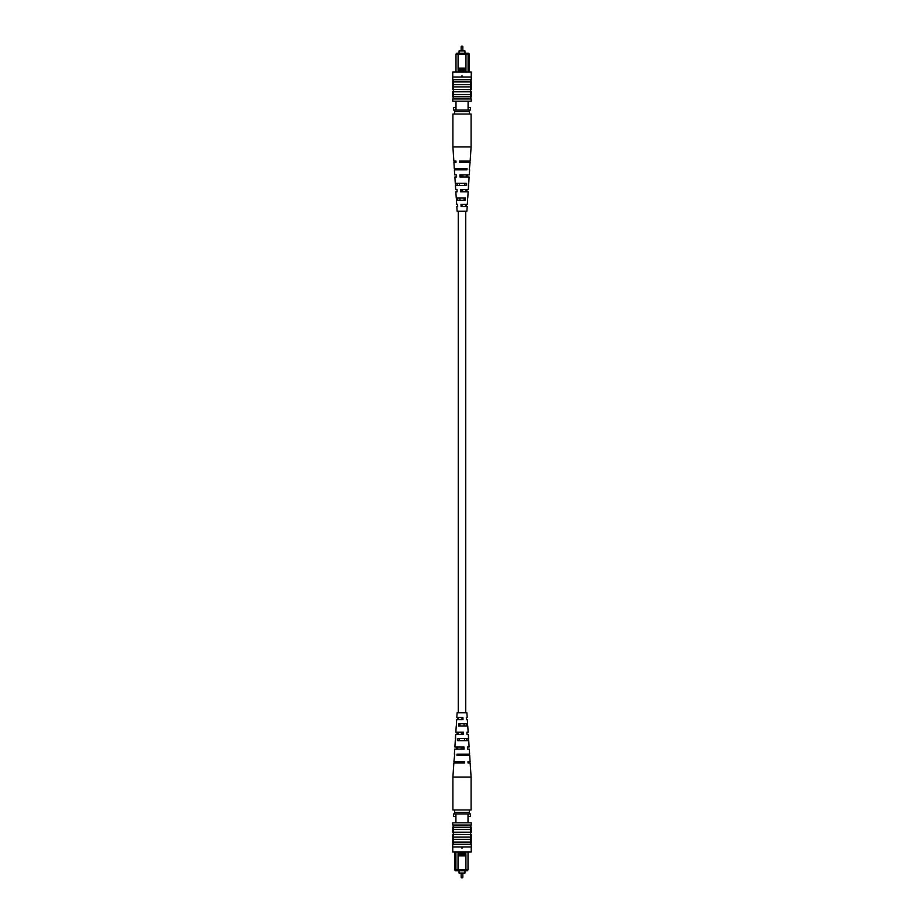 <?xml version="1.0" encoding="UTF-8"?>
<svg xmlns="http://www.w3.org/2000/svg" width="924" height="924" viewBox="0 0 924 924"><rect width="100%" height="100%" fill="white"/><g stroke="black" fill="none" stroke-linecap="round" stroke-linejoin="round"><path stroke-width="1.39" d="M461.792 46.2A0.624 0.624 0 0 0 461.157 46.824L462.843 46.824A0.624 0.624 0 0 0 462.208 46.2L462.208 46.2A0.624 0.624 0 0 1 462.843 46.824L462.843 50.936M461.157 46.824L461.157 50.936M459.043 53.303L459.043 50.936L464.957 50.936L464.957 53.303M455.994 72.072L455.994 54.054L456.733 53.303L468.584 53.303L469.323 54.054L469.323 72.072M458.131 69.358L458.131 70.836L465.95 70.836L465.95 69.358L458.085 69.335L458.085 54.054L455.994 54.054M455.994 101.201L455.994 110.083M468.087 101.201L468.087 110.083M469.323 54.054L468.087 54.054L468.087 72.072M455.994 107.611L453.522 107.611L453.522 110.083L470.512 110.083L470.512 107.611L468.087 107.611M467.348 53.303L468.087 54.054L458.085 54.054L458.085 53.303M465.95 69.358L465.985 53.303M465.95 70.836L465.985 72.072M458.131 70.836L458.085 72.072M465.985 68.122L458.085 68.122M461.503 76.022L462.497 76.022M454.596 111.561L469.404 111.561L469.404 114.033L454.596 114.033L454.596 110.083M469.404 111.561L469.404 110.083M462.612 76.392L462 77.004L461.388 76.392L462.612 76.392M471.252 79.718L470.639 80.215L470.639 91.811L453.361 91.811L453.361 98.972L452.748 98.972L452.748 101.201L471.252 101.201L471.252 98.972L453.361 98.972M470.639 91.811L470.639 96.754L453.361 96.754M470.639 96.754L470.639 98.972M470.639 94.537L453.361 94.537M471.275 77.004L452.725 77.004L452.725 79.718L471.275 79.718L471.275 77.004M470.639 81.947L453.361 81.947L453.361 91.811M470.639 84.662L453.361 84.662M470.639 86.879L453.361 86.879M471.252 80.827L470.639 80.827L471.252 80.827L471.252 89.582L453.361 89.466M452.748 79.718L453.361 81.947M452.748 77.004L452.748 72.072L471.252 72.072L471.252 77.004M452.748 80.827L453.361 80.827L452.748 80.827L452.748 88.461L453.361 88.461M452.748 88.461L452.748 89.466M453.361 96.985L452.748 96.985L452.748 91.638L453.361 91.638M471.252 89.466L470.639 89.466M470.639 91.638L471.252 91.638L471.252 96.985L470.639 96.985M469.253 169.831L470.085 162.312L459.424 162.312L459.378 161.053L470.166 161.053L471.09 146.951L471.09 114.033L469.404 114.033M471.09 146.951L452.91 146.951L452.91 114.033L454.596 114.033M462.543 191.776L462.589 189.582L461.411 189.582L461.457 191.776M463.167 162.312L463.19 161.053M462.855 177.038L462.901 174.844M462.231 206.514L461.723 204.32L462.231 206.514M457.634 198.048L457.715 200.242M457.161 183.31L457.23 185.505M456.687 168.572L456.722 169.831M458.951 168.572L458.985 169.831M459.424 183.31L459.494 185.505M459.898 198.048L459.979 200.242M457.034 189.582L455.694 189.582L457.034 189.582L457.114 191.776L455.844 191.776L456.248 198.048L465.361 198.048L465.234 200.242L456.387 200.242L456.664 204.32L457.599 204.32L456.664 204.32M455.971 161.053L453.834 161.053L455.971 161.053L456.017 162.312L453.915 162.312L454.319 168.572L467.059 168.572L466.99 169.831L454.4 169.831L454.735 174.844L456.479 174.844L454.735 174.844M456.479 174.844L456.56 177.038L454.874 177.038L455.289 183.31L466.216 183.31L466.089 185.505L455.428 185.505L455.694 189.582M457.599 204.32L457.68 206.514L456.803 206.514L457.114 211.215L466.886 211.215L467.197 206.514L461.088 206.514L461.007 204.32L467.336 204.32L467.613 200.242M456.375 198.048L456.502 200.242M455.52 183.31L455.648 185.505M454.677 168.572L454.747 169.831M467.498 200.242L467.625 198.048M468.353 185.505L468.48 183.31M467.983 162.312L468.029 161.053M469.6 169.831L469.265 174.844L459.886 174.844L459.967 177.038L469.126 177.038L468.711 183.31M467.44 177.038L467.521 174.844M468.572 185.505L468.306 189.582L460.441 189.582L460.522 191.776L468.156 191.776L467.752 198.048M466.886 191.776L466.966 189.582M466.32 206.514L466.401 204.32M465.015 169.831L465.049 168.572M464.506 185.505L464.576 183.31M464.021 200.242L464.102 198.048M460.81 161.053L460.833 162.312M466.574 162.312L466.597 161.053M461.099 174.844L461.145 177.038M466.274 177.038L466.32 174.844M465.962 191.776L466.008 189.582M465.638 206.514L465.684 204.32M462.208 877.8A0.624 0.624 0 0 0 462.843 877.176L461.157 877.176A0.624 0.624 0 0 0 461.792 877.8L461.792 877.8A0.624 0.624 0 0 1 461.157 877.176L461.157 873.064M462.843 877.176L462.843 873.064M464.957 870.697L464.957 873.064L459.043 873.064L459.043 870.697M468.006 851.928L468.006 869.946L467.267 870.697L455.417 870.697L454.677 869.946L454.677 851.928M465.869 854.642L465.869 853.164L458.05 853.164L458.05 854.642L465.915 854.665L465.915 869.946L468.006 869.946M468.006 822.799L468.006 813.917M455.913 822.799L455.913 813.917M454.677 869.946L455.913 869.946L455.913 851.928M468.006 816.389L470.478 816.389L470.478 813.917L453.488 813.917L453.488 816.389L455.913 816.389M456.652 870.697L455.913 869.946L465.915 869.946L465.915 870.697M458.05 854.642L458.015 870.697M458.05 853.164L458.015 851.928M465.869 853.164L465.915 851.928M458.015 855.878L465.915 855.878M462.497 847.978L461.503 847.978M469.404 812.439L454.596 812.439L454.596 809.967L469.404 809.967L469.404 813.917M454.596 812.439L454.596 813.917M461.388 847.608L462 846.996L462.612 847.608L461.388 847.608M452.748 844.282L453.361 843.785L453.361 832.189L470.639 832.189L470.639 825.028L471.252 825.028L471.252 822.799L452.748 822.799L452.748 825.028L470.639 825.028M453.361 832.189L453.361 827.246L470.639 827.246M453.361 827.246L453.361 825.028M453.361 829.463L470.639 829.463M452.725 846.996L471.275 846.996L471.275 844.282L452.725 844.282L452.725 846.996M453.361 842.053L470.639 842.053L470.639 832.189M453.361 839.339L470.639 839.339M453.361 837.121L470.639 837.121M452.748 843.173L453.361 843.173L452.748 843.173L452.748 834.418L470.639 834.534M471.252 844.282L470.639 842.053M471.252 846.996L471.252 851.928L452.748 851.928L452.748 846.996M471.252 843.173L470.639 843.173L471.252 843.173L471.252 835.539L470.639 835.539M471.252 835.539L471.252 834.534M470.639 827.015L471.252 827.015L471.252 832.362L470.639 832.362M452.748 834.534L453.361 834.534M453.361 832.362L452.748 832.362L452.748 827.015L453.361 827.015M454.747 754.169L453.915 761.688L464.576 761.688L464.622 762.947L453.834 762.947L452.91 777.049L452.91 809.967L454.596 809.967M452.91 777.049L471.09 777.049L471.09 809.967L469.404 809.967M461.457 732.224L461.411 734.418L462.589 734.418L462.543 732.224M460.833 761.688L460.81 762.947M461.145 746.962L461.099 749.156M461.769 717.486L462.277 719.681L461.769 717.486M466.366 725.952L466.285 723.758M466.839 740.69L466.77 738.495M467.313 755.428L467.278 754.169M465.049 755.428L465.015 754.169M464.576 740.69L464.506 738.495M464.102 725.952L464.021 723.758M466.966 734.418L468.306 734.418L466.966 734.418L466.886 732.224L468.156 732.224L467.752 725.952L458.639 725.952L458.766 723.758L467.613 723.758L467.336 719.681L466.401 719.681L467.336 719.681M468.029 762.947L470.166 762.947L468.029 762.947L467.983 761.688L470.085 761.688L469.681 755.428L456.941 755.428L457.01 754.169L469.6 754.169L469.265 749.156L467.521 749.156L469.265 749.156M467.521 749.156L467.44 746.962L469.126 746.962L468.711 740.69L457.784 740.69L457.911 738.495L468.572 738.495L468.306 734.418M466.401 719.681L466.32 717.486L467.197 717.486L466.886 712.785L457.114 712.785L456.803 717.486L462.912 717.486L462.993 719.681L456.664 719.681L456.387 723.758M467.625 725.952L467.498 723.758M468.48 740.69L468.353 738.495M469.323 755.428L469.253 754.169M456.502 723.758L456.375 725.952M455.648 738.495L455.52 740.69M456.017 761.688L455.971 762.947M454.4 754.169L454.735 749.156L464.114 749.156L464.033 746.962L454.874 746.962L455.289 740.69M456.56 746.962L456.479 749.156M455.428 738.495L455.694 734.418L463.559 734.418L463.478 732.224L455.844 732.224L456.248 725.952M457.114 732.224L457.034 734.418M457.68 717.486L457.599 719.681M458.985 754.169L458.951 755.428M459.494 738.495L459.424 740.69M459.979 723.758L459.898 725.952M463.19 762.947L463.167 761.688M457.426 761.688L457.403 762.947M462.901 749.156L462.855 746.962M457.727 746.962L457.68 749.156M458.038 732.224L457.992 734.418M458.362 717.486L458.316 719.681M465.708 712.785L465.708 211.215M458.292 712.785L458.292 211.215M453.834 161.053L452.91 146.951M470.166 762.947L471.09 777.049"/></g></svg>
